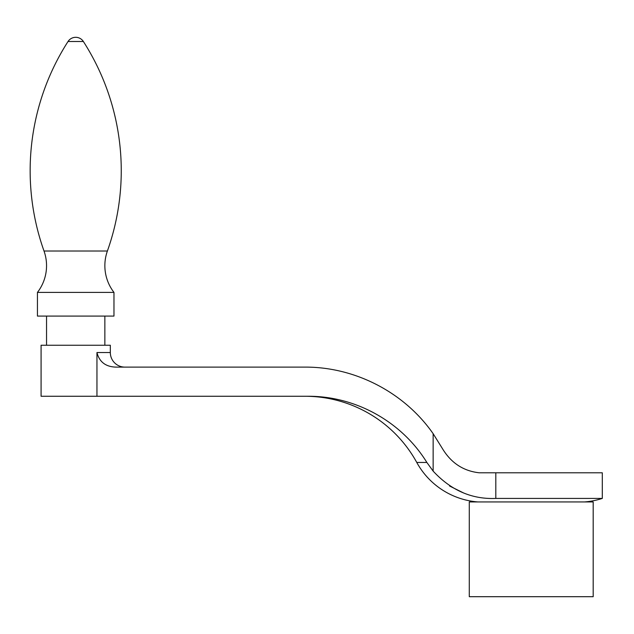 <?xml version="1.0" encoding="UTF-8"?>
<svg xmlns="http://www.w3.org/2000/svg" width="634" height="634" viewBox="0 0 634 634"><rect width="100%" height="100%" fill="white"/><g stroke="black" fill="none" stroke-linecap="round" stroke-linejoin="round"><path stroke-width="0.95" d="M113.969 292.401A43.73 43.73 0 0 1 107.392 251.016L44.015 251.016A43.73 43.73 0 0 1 37.438 292.401L37.438 316.089L113.969 316.089L113.969 292.401L37.438 292.401M44.015 251.016A239.375 239.375 0 0 1 68.036 41.495A9.114 9.114 0 0 1 83.371 41.495A239.375 239.375 0 0 1 107.392 251.016M46.544 316.089L46.544 345.245M104.856 345.245L104.856 316.089M584.524 501.946A76.532 76.532 0 0 0 602.3 498.419L495.82 498.419C471.862 499.449 450.964 490.344 433.141 471.11L426.864 462.455C401.774 421.737 355.825 396.202 308.496 396.266L41.083 396.266L41.083 345.245L110.324 345.245L110.324 352.536A14.574 14.574 0 0 0 124.898 367.11M426.864 462.455L416.768 462.455A127.553 127.553 0 0 0 304.946 396.266M416.768 462.455A76.532 76.532 0 0 0 477.949 501.946M463.771 493.054L449.538 485.993M602.3 498.419L602.3 472.79L479.209 472.79C463.303 471.014 451.012 462.899 442.326 448.436L433.141 433.688C404.452 392.478 355.151 366.88 304.946 367.11L115.832 367.11C105.656 366.785 99.356 361.927 96.954 352.536L96.954 396.266M593.186 501.946L469.287 501.946L469.287 596.697L593.186 596.697L593.186 501.946M433.141 471.11L433.141 433.688M83.371 41.495L68.036 41.495M495.82 498.419L495.82 472.79M110.324 352.536L96.954 352.536"/></g></svg>
